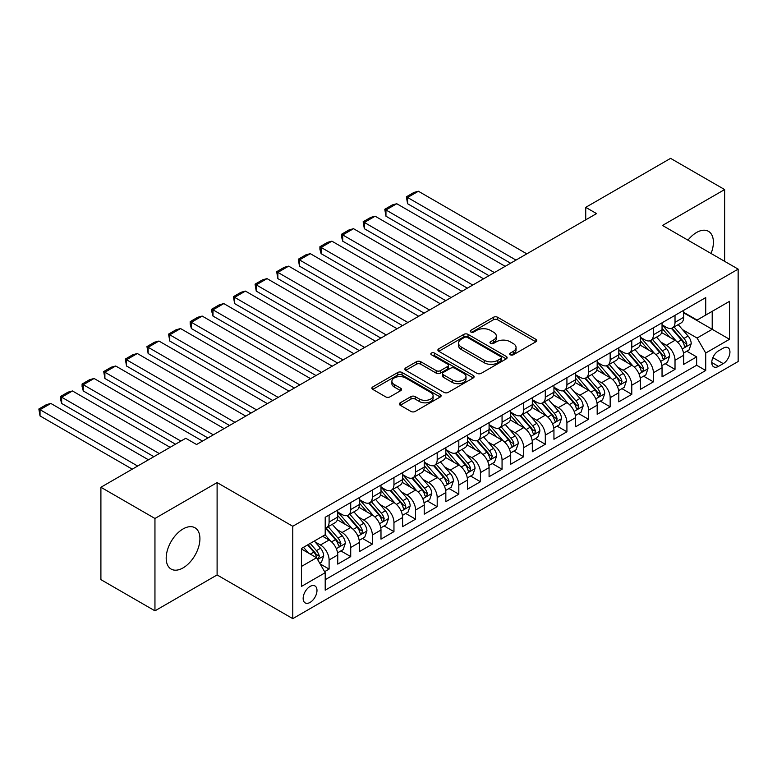 <?xml version="1.0" encoding="UTF-8"?>
<svg xmlns="http://www.w3.org/2000/svg" width="777" height="777" viewBox="0 0 777 777"><rect width="100%" height="100%" fill="white"/><g stroke="black" fill="none" stroke-linecap="round" stroke-linejoin="round"><path stroke-width="1.17" d="M510.334 354.798A2.098 1.214 0 0 0 513.306 354.798L535.858 341.783A3.001 1.729 0 0 0 536.732 340.559A3.001 1.729 0 0 0 535.858 339.335L497.659 317.278A3.001 1.729 0 0 0 493.414 317.278L470.862 330.303A2.098 1.214 0 0 0 470.25 331.157A2.098 1.214 0 0 0 470.862 332.012A2.098 1.214 0 0 0 473.834 332.012L476.748 330.332A9.606 5.546 0 0 1 490.336 330.332L493.521 332.167A9.606 5.546 0 0 1 496.328 336.091A9.606 5.546 0 0 1 493.521 340.005L490.598 341.695A2.098 1.214 0 0 0 489.986 342.55A2.098 1.214 0 0 0 490.598 343.405A2.098 1.214 0 0 0 493.57 343.405L496.493 341.725A9.606 5.546 0 0 1 510.071 341.725L513.257 343.56A9.606 5.546 0 0 1 516.064 347.484A9.606 5.546 0 0 1 513.257 351.398L510.334 353.088A2.098 1.214 0 0 0 509.722 353.943A2.098 1.214 0 0 0 510.334 354.798L510.334 353.088M183.051 567.9A23.844 13.772 120 0 0 198.64 546.882A23.844 13.772 120 0 0 194.978 527.777A23.844 13.772 120 0 0 183.051 528.952A23.844 13.772 120 0 0 167.473 549.97A23.844 13.772 120 0 0 171.134 569.085A23.844 13.772 120 0 0 183.051 567.9M711.052 253.496A23.844 13.772 120 0 0 708.459 231.323A23.844 13.772 120 0 0 696.532 232.508A23.844 13.772 120 0 0 687.956 240.161M310.072 602.418A9.78 5.653 120 0 0 316.462 593.793A9.78 5.653 120 0 0 314.967 585.955A9.78 5.653 120 0 0 310.072 586.441A9.78 5.653 120 0 0 303.681 595.056A9.78 5.653 120 0 0 305.176 602.903A9.78 5.653 120 0 0 310.072 602.418M400.252 402.797A3.001 1.729 0 0 0 399.368 404.021A3.001 1.729 0 0 0 400.252 405.254L410.965 411.441A3.001 1.729 0 0 0 415.209 411.441L440.248 396.979A3.001 1.729 0 0 0 441.132 395.755A3.001 1.729 0 0 0 440.248 394.531L402.049 372.474A3.001 1.729 0 0 0 397.805 372.474L372.766 386.936A3.001 1.729 0 0 0 371.892 388.16A3.001 1.729 0 0 0 372.766 389.384L385.713 396.862A3.001 1.729 0 0 0 389.957 396.862L400.67 390.666A3.001 1.729 0 0 0 401.554 389.442A3.001 1.729 0 0 0 400.67 388.218L394.25 384.518A8.032 4.633 0 0 1 391.899 381.235A8.032 4.633 0 0 1 396.862 376.952A8.032 4.633 0 0 1 405.604 377.962L430.759 392.482A8.032 4.633 0 0 1 433.11 395.755A8.032 4.633 0 0 1 428.146 400.038A8.032 4.633 0 0 1 419.405 399.028L415.209 396.61A3.001 1.729 0 0 0 410.965 396.61L400.252 402.797L400.252 405.254M217.104 482.585L154.953 518.473L100.903 487.266L100.903 579.632L154.953 610.839L217.104 574.951L292.774 618.638L292.774 526.272L217.104 482.585L217.104 574.951M724.64 261.334L724.64 189.569L662.48 225.447L738.15 269.133L292.774 526.272M724.64 189.569L670.59 158.362L585.732 207.352L585.732 219.833M100.903 487.266L185.761 438.277L196.571 444.512L596.542 213.588L585.732 207.352M476.961 373.329A3.001 1.729 0 0 0 481.206 373.329L506.254 358.877A3.001 1.729 0 0 0 507.128 357.653A3.001 1.729 0 0 0 506.254 356.429L468.055 334.372A3.001 1.729 0 0 0 463.811 334.372L438.762 348.834A3.001 1.729 0 0 0 437.888 350.058A3.001 1.729 0 0 0 438.762 351.282L476.961 373.329M432.284 355.254A2.098 1.214 0 0 1 434.411 355.555L434.411 353.059L473.251 375.476A3.001 1.729 0 0 1 474.125 376.699A3.001 1.729 0 0 1 473.251 377.933L448.212 392.385A3.001 1.729 0 0 1 443.968 392.385L405.769 370.328L416.482 364.19L416.482 361.693L405.769 367.88A3.001 1.729 0 0 0 404.885 369.104A3.001 1.729 0 0 0 405.769 370.328L405.769 367.88M416.482 364.19A3.001 1.729 0 0 1 420.726 364.19L420.726 361.693A3.001 1.729 0 0 0 416.482 361.693M420.726 361.693L436.218 370.639A3.001 1.729 0 0 0 440.462 370.639L447.571 366.53A3.001 1.729 0 0 0 448.455 365.307A3.001 1.729 0 0 0 447.571 364.083L431.449 354.768A2.098 1.214 0 0 1 430.827 353.914A2.098 1.214 0 0 1 432.129 352.797A2.098 1.214 0 0 1 434.411 353.059M324.611 571.678L329.098 569.085L320.124 563.908M315.025 541.86L320.454 544.998A12.228 7.061 60 0 1 329.098 559.974L337.742 554.982L337.742 564.092L350.718 556.604L340.88 550.922M336.645 529.38L342.074 532.517A12.228 7.061 60 0 1 350.718 547.494L359.362 542.501L359.362 551.612L372.338 544.123L362.5 538.442M358.265 516.899L363.694 520.027A12.228 7.061 60 0 1 372.338 535.013L380.983 530.021L380.983 539.131L393.958 531.643L384.12 525.961M379.885 504.419L385.314 507.546A12.228 7.061 60 0 1 393.958 522.533L402.603 517.531L402.603 526.651L415.578 519.162L405.74 513.48M401.505 491.928L406.934 495.066A12.228 7.061 60 0 1 415.578 510.042L424.223 505.05L424.223 514.16L437.198 506.672L427.36 501M423.125 479.448L428.554 482.585A12.228 7.061 60 0 1 437.198 497.562L445.843 492.569L445.843 501.68L458.818 494.191L448.98 488.51M444.745 466.967L450.174 470.104A12.228 7.061 60 0 1 458.818 485.081L467.463 480.089L467.463 489.199L480.439 481.711L470.6 476.029M466.365 454.487L471.794 457.624A12.228 7.061 60 0 1 480.439 472.601L489.083 467.608L489.083 476.719L502.059 469.23L492.22 463.548M487.985 442.006L493.414 445.134A12.228 7.061 60 0 1 502.059 460.12L510.703 455.128L510.703 464.238L523.679 456.75L513.84 451.068M509.605 429.526L515.034 432.653A12.228 7.061 60 0 1 523.679 447.639L532.323 442.637L532.323 451.758L545.299 444.269L535.46 438.587M531.225 417.035L536.654 420.172A12.228 7.061 60 0 1 545.299 435.149L553.943 430.157L553.943 439.267L566.919 431.779L557.08 426.107M552.845 404.555L558.274 407.692A12.228 7.061 60 0 1 566.919 422.669L575.563 417.676L575.563 426.787L588.539 419.298L578.7 413.617M574.465 392.074L579.895 395.211A12.228 7.061 60 0 1 588.539 410.188L597.183 405.196L597.183 414.306L610.159 406.818L600.32 401.136M596.085 379.594L601.515 382.731A12.228 7.061 60 0 1 610.159 397.707L618.803 392.715L618.803 401.826L631.779 394.337L621.94 388.655M617.705 367.113L623.135 370.24A12.228 7.061 60 0 1 631.779 385.227L640.423 380.235L640.423 389.345L653.399 381.857L643.56 376.175M639.325 354.633L644.755 357.76A12.228 7.061 60 0 1 653.399 372.746L662.043 367.744L662.043 376.864L675.019 369.376L675.019 360.256A12.228 7.061 -120 0 0 666.375 345.279L660.945 342.142M665.18 363.694L675.019 369.376M337.742 554.982A12.228 7.061 -120 0 0 329.098 540.005L322.61 536.256M359.362 542.501A12.228 7.061 -120 0 0 350.718 527.525L337.344 519.803M380.983 530.021A12.228 7.061 -120 0 0 372.338 515.034L358.964 507.323M402.603 517.531A12.228 7.061 -120 0 0 393.958 502.554L380.584 494.832M424.223 505.05A12.228 7.061 -120 0 0 415.578 490.073L402.204 482.352M445.843 492.569A12.228 7.061 -120 0 0 437.198 477.593L423.824 469.871M467.463 480.089A12.228 7.061 -120 0 0 458.818 465.112L445.444 457.391M489.083 467.608A12.228 7.061 -120 0 0 480.439 452.632L467.064 444.91M510.703 455.128A12.228 7.061 -120 0 0 502.059 440.141L488.684 432.43M532.323 442.637A12.228 7.061 -120 0 0 523.679 427.661L510.304 419.939M553.943 430.157A12.228 7.061 -120 0 0 545.299 415.18L531.924 407.459M575.563 417.676A12.228 7.061 -120 0 0 566.919 402.7L553.545 394.978M597.183 405.196A12.228 7.061 -120 0 0 588.539 390.219L575.165 382.498M618.803 392.715A12.228 7.061 -120 0 0 610.159 377.739L596.785 370.017M640.423 380.235A12.228 7.061 -120 0 0 631.779 365.248L618.405 357.537M662.043 367.744A12.228 7.061 -120 0 0 653.399 352.768L640.025 345.046M723.232 348.154L718.472 350.893A9.479 5.468 120 0 0 712.286 359.246A9.479 5.468 120 0 0 713.733 366.841A9.479 5.468 120 0 0 718.472 366.375L723.232 363.626A9.479 5.468 120 0 0 729.428 355.274A9.479 5.468 120 0 0 727.971 347.678A9.479 5.468 120 0 0 723.232 348.154M292.774 618.638L738.15 361.509L738.15 269.133M301.427 566.462L316.56 557.731L325.204 572.707L325.204 590.18L705.72 370.493L705.72 353.02L697.076 338.044L682.565 329.662M325.204 572.707L301.427 586.441L301.427 548.494L325.204 534.761L325.204 517.288L705.72 297.601L705.72 315.073L729.506 301.34L729.506 339.287L705.72 353.02M337.742 512.043L342.074 514.539A12.228 7.061 60 0 0 348.183 515.141L356.837 510.149A12.228 7.061 -120 0 0 359.362 504.555L359.362 497.562M359.362 499.562L363.694 502.059A12.228 7.061 60 0 0 369.803 502.661L378.457 497.668A12.228 7.061 -120 0 0 380.983 492.074L380.983 485.081M380.983 487.082L385.314 489.578A12.228 7.061 60 0 0 391.423 490.18L400.077 485.188A12.228 7.061 -120 0 0 402.603 479.584L402.603 472.601M402.603 474.592L406.934 477.088A12.228 7.061 60 0 0 413.043 477.7L421.697 472.707A12.228 7.061 -120 0 0 424.223 467.103L424.223 460.12M424.223 462.111L428.554 464.607A12.228 7.061 60 0 0 434.664 465.219L443.317 460.227A12.228 7.061 -120 0 0 445.843 454.623L445.843 447.63M445.843 449.63L450.174 452.127A12.228 7.061 60 0 0 456.284 452.738L464.937 447.737A12.228 7.061 -120 0 0 467.463 442.142L467.463 435.149M467.463 437.15L471.794 439.646A12.228 7.061 60 0 0 477.904 440.248L486.557 435.256A12.228 7.061 -120 0 0 489.083 429.662L489.083 422.669M489.083 424.669L493.414 427.165A12.228 7.061 60 0 0 499.524 427.768L508.177 422.775A12.228 7.061 -120 0 0 510.703 417.181L510.703 410.188M510.703 412.189L515.034 414.685A12.228 7.061 60 0 0 521.144 415.287L529.797 410.295A12.228 7.061 -120 0 0 532.323 404.691L532.323 397.707M532.323 399.699L536.654 402.195A12.228 7.061 60 0 0 542.764 402.807L551.417 397.814A12.228 7.061 -120 0 0 553.943 392.21L553.943 385.227M553.943 387.218L558.274 389.714A12.228 7.061 60 0 0 564.384 390.326L573.038 385.334A12.228 7.061 -120 0 0 575.563 379.73L575.563 372.737M575.563 374.737L579.895 377.233A12.228 7.061 60 0 0 586.004 377.836L594.658 372.843A12.228 7.061 -120 0 0 597.183 367.249L597.183 360.256M597.183 362.257L601.515 364.753A12.228 7.061 60 0 0 607.624 365.355L616.278 360.363A12.228 7.061 -120 0 0 618.803 354.768L618.803 347.775M618.803 349.776L623.135 352.272A12.228 7.061 60 0 0 629.244 352.875L637.898 347.882A12.228 7.061 -120 0 0 640.423 342.288L640.423 335.295M640.423 337.296L644.755 339.792A12.228 7.061 60 0 0 650.864 340.394L659.518 335.402A12.228 7.061 -120 0 0 662.043 329.798L662.043 322.814M325.204 579.7L696.639 365.248L696.639 356.886L683.663 364.374L683.663 355.264A12.228 7.061 -120 0 0 675.019 340.287L661.645 332.566M662.043 324.805L666.375 327.302A12.228 7.061 -120 0 0 672.484 327.913A12.228 7.061 -120 0 0 675.019 322.309L675.019 315.326M672.484 327.913L681.138 322.921A12.228 7.061 -120 0 0 683.663 317.317L683.663 310.334M329.098 515.034L329.098 522.027A12.228 7.061 60 0 1 326.563 527.632A12.228 7.061 60 0 1 325.204 528.117M326.563 527.632L335.217 522.63A12.228 7.061 -120 0 0 337.742 517.035L337.742 510.042M350.718 502.554L350.718 509.547A12.228 7.061 60 0 1 348.183 515.141M372.338 490.073L372.338 497.066A12.228 7.061 60 0 1 369.803 502.661M393.958 477.593L393.958 484.586A12.228 7.061 60 0 1 391.423 490.18M415.578 465.112L415.578 472.095A12.228 7.061 60 0 1 413.043 477.7M437.198 452.632L437.198 459.615A12.228 7.061 60 0 1 434.664 465.219M458.818 440.141L458.818 447.134A12.228 7.061 60 0 1 456.284 452.738M480.439 427.661L480.439 434.654A12.228 7.061 60 0 1 477.904 440.248M502.059 415.18L502.059 422.173A12.228 7.061 60 0 1 499.524 427.768M523.679 402.7L523.679 409.693A12.228 7.061 60 0 1 521.144 415.287M545.299 390.219L545.299 397.202A12.228 7.061 60 0 1 542.764 402.807M566.919 377.729L566.919 384.722A12.228 7.061 60 0 1 564.384 390.326M588.539 365.248L588.539 372.241A12.228 7.061 60 0 1 586.004 377.836M610.159 352.768L610.159 359.761A12.228 7.061 60 0 1 607.624 365.355M631.779 340.287L631.779 347.28A12.228 7.061 60 0 1 629.244 352.875M653.399 327.807L653.399 334.8A12.228 7.061 60 0 1 650.864 340.394M653.399 372.746L653.399 381.857M631.779 385.227L631.779 394.337M610.159 397.707L610.159 406.818M588.539 410.188L588.539 419.298M566.919 422.669L566.919 431.779M545.299 435.149L545.299 444.269M523.679 447.639L523.679 456.75M502.059 460.12L502.059 469.23M480.439 472.601L480.439 481.711M458.818 485.081L458.818 494.191M437.198 497.562L437.198 506.672M415.578 510.042L415.578 519.162M393.958 522.533L393.958 531.643M372.338 535.013L372.338 544.123M350.718 547.494L350.718 556.604M329.098 559.974L329.098 569.085M316.56 557.731L301.427 548.989M697.076 338.044L712.208 329.302L712.208 311.324L729.506 301.34M683.663 312.83L729.506 339.287M683.663 312.325L697.076 320.066L705.72 315.073M154.953 518.473L154.953 610.839M686.8 351.214L696.639 356.886M696.639 365.248L705.72 370.493M511.179 355.099L513.257 353.894A9.606 5.546 0 0 0 516.064 349.98L516.064 347.484M496.328 336.091L496.328 338.587A9.606 5.546 0 0 1 493.521 342.502L491.443 343.706M535.819 341.812L497.659 319.774A3.001 1.729 0 0 0 493.414 319.774L471.707 332.313M506.206 358.896L468.055 336.868A3.001 1.729 0 0 0 463.811 336.868L438.811 351.301M500.942 358.508A2.098 1.214 0 0 0 501.563 357.653A2.098 1.214 0 0 0 500.942 356.789L467.414 337.432A2.098 1.214 0 0 0 464.442 337.432L461.363 339.209A9.606 5.546 0 0 0 458.556 343.133A9.606 5.546 0 0 0 461.363 347.057L484.285 360.285A9.606 5.546 0 0 0 497.872 360.285L500.942 358.508L500.942 361.004A2.098 1.214 0 0 0 501.563 360.149L501.563 357.653M458.556 343.133L458.556 345.629A9.606 5.546 0 0 0 461.363 349.553L461.363 347.057M500.942 361.004L497.872 362.781A9.606 5.546 0 0 1 484.285 362.781L461.363 349.553M420.726 364.19L436.218 373.135A3.001 1.729 0 0 0 440.462 373.135L447.571 369.026A3.001 1.729 0 0 0 448.455 367.803L448.455 365.307M434.411 355.555L473.212 377.952M452.292 379.924A8.032 4.633 0 0 0 461.043 380.924A8.032 4.633 0 0 0 465.996 376.641A8.032 4.633 0 0 0 463.646 373.368L454.788 368.249A3.001 1.729 0 0 0 450.543 368.249L443.434 372.358A3.001 1.729 0 0 0 442.56 373.582A3.001 1.729 0 0 0 443.434 374.805L452.292 379.924L452.292 382.42A8.032 4.633 0 0 0 461.043 383.42A8.032 4.633 0 0 0 465.996 379.137L465.996 376.641M442.56 373.582L442.56 376.078A3.001 1.729 0 0 0 443.434 377.301L443.434 374.805M452.292 382.42L443.434 377.301M433.11 395.755L433.11 398.251A8.032 4.633 0 0 1 428.146 402.535A8.032 4.633 0 0 1 419.405 401.524L415.209 399.106A3.001 1.729 0 0 0 410.965 399.106L400.291 405.273M391.899 381.235L391.899 383.731A8.032 4.633 0 0 0 394.25 387.014L394.25 384.518M400.631 390.695L394.25 387.014M440.209 397.008L402.049 374.97A3.001 1.729 0 0 0 397.805 374.97L372.805 389.403M683.488 353.127L689.073 349.903L691.229 343.657A8.1 4.681 -120 0 0 688.082 336.053L678.204 324.611M516.006 260.091L407.575 197.494L418.385 191.249L526.816 253.846M676.223 341.074L664.51 327.515A23.388 13.5 -120 0 0 662.043 324.941M407.575 203.729L406.39 196.804L407.575 197.494L407.575 203.729L510.596 263.209M669.793 337.276L663.247 329.681A19.415 11.208 -120 0 0 662.043 328.38M671.386 328.35L681.38 339.918A8.1 4.681 60 0 1 684.265 345.503L684.858 346.464L685.945 346.309L686.858 344.007A8.1 4.681 -120 0 0 683.974 338.422L674.096 326.981M671.969 328.166L682.711 340.588A4.128 2.38 60 0 1 683.75 342.21L686.858 344.007M406.39 196.804L413.956 192.434L418.385 191.249M661.868 365.608L667.453 362.383L669.609 356.138A8.1 4.681 -120 0 0 666.462 348.533L656.584 337.092M494.386 272.572L385.955 209.975L396.765 203.729L505.196 266.326M654.603 353.564L642.89 339.996A23.388 13.5 -120 0 0 640.423 337.422M385.955 216.21L384.77 209.285L385.955 209.975L385.955 216.21L488.976 275.689M648.173 349.757L641.627 342.171A19.415 11.208 -120 0 0 640.423 340.86M649.766 340.831L659.76 352.399A8.1 4.681 60 0 1 662.645 357.983L663.237 358.945L664.325 358.789L665.238 356.488A8.1 4.681 -120 0 0 662.354 350.903L652.476 339.471M650.349 340.647L661.091 353.079A4.128 2.38 60 0 1 662.13 354.691L665.238 356.488M384.77 209.285L392.336 204.914L396.765 203.729M640.248 378.088L645.833 374.864L647.989 368.619A8.1 4.681 -120 0 0 644.842 361.014L634.964 349.582M472.766 285.052L364.335 222.455L375.145 216.21L483.576 278.817M632.983 366.045L621.27 352.476A23.388 13.5 -120 0 0 618.803 349.912M364.335 228.7L363.15 221.766L364.335 222.455L364.335 228.7L467.356 288.17M626.553 362.237L620.007 354.652A19.415 11.208 -120 0 0 618.803 353.341M628.146 353.312L638.14 364.879A8.1 4.681 60 0 1 641.025 370.464L641.617 371.425L642.705 371.27L643.618 368.968A8.1 4.681 -120 0 0 640.734 363.383L630.856 351.952M628.729 353.127L639.471 365.559A4.128 2.38 60 0 1 640.51 367.171L643.618 368.968M363.15 221.766L370.716 217.405L375.145 216.21M618.628 390.569L624.213 387.344L626.369 381.109A8.1 4.681 -120 0 0 623.222 373.494L613.344 362.063M451.146 297.533L342.715 234.936L353.525 228.7L461.956 291.297M611.363 378.525L599.65 364.957A23.388 13.5 -120 0 0 597.183 362.393M342.715 241.181L341.53 236.752L341.53 234.256L342.715 234.936L342.715 241.181L445.736 300.66M604.933 374.718L598.387 367.132A19.415 11.208 -120 0 0 597.183 365.831M606.526 365.802L616.52 377.369A8.1 4.681 60 0 1 619.405 382.944L619.997 383.906L621.085 383.751L621.998 381.449A8.1 4.681 -120 0 0 619.114 375.864L609.236 364.432M607.109 365.608L617.851 378.04A4.128 2.38 60 0 1 618.89 379.652L621.998 381.449M341.53 234.256L349.096 229.885L353.525 228.7M597.008 403.049L602.593 399.825L604.749 393.589A8.1 4.681 -120 0 0 601.602 385.975L591.724 374.543M429.526 310.013L321.095 247.416L331.905 241.181L440.336 303.778M589.743 391.006L578.03 377.447A23.388 13.5 -120 0 0 575.563 374.873M321.095 253.661L319.91 249.232L319.91 246.736L321.095 247.416L321.095 253.661L424.116 313.141M583.313 387.199L576.767 379.613A19.415 11.208 -120 0 0 575.563 378.312M584.906 378.282L594.9 389.85A8.1 4.681 60 0 1 597.785 395.425L598.377 396.387L599.465 396.231L600.378 393.929A8.1 4.681 -120 0 0 597.494 388.354L587.616 376.913M585.489 378.088L596.231 390.52A4.128 2.38 60 0 1 597.27 392.132L600.378 393.929M319.91 246.736L327.476 242.366L331.905 241.181M575.388 415.54L580.973 412.305L583.129 406.07A8.1 4.681 -120 0 0 579.982 398.465L570.104 387.024M407.906 322.504L299.475 259.906L310.285 253.661L418.716 316.258M568.123 403.486L556.41 389.928A23.388 13.5 -120 0 0 553.943 387.354M299.475 266.142L298.29 259.217L299.475 259.906L299.475 266.142L402.496 325.621M561.693 399.679L555.147 392.094A19.415 11.208 -120 0 0 553.943 390.792M563.286 390.763L573.28 402.331A8.1 4.681 60 0 1 576.165 407.915L576.757 408.877L577.845 408.721L578.758 406.41A8.1 4.681 -120 0 0 575.874 400.835L565.996 389.394M563.869 390.569L574.611 403.001A4.128 2.38 60 0 1 575.65 404.613L578.758 406.41M298.29 259.217L305.856 254.846L310.285 253.661M553.768 428.02L559.353 424.796L561.509 418.55A8.1 4.681 -120 0 0 558.362 410.946L548.484 399.504M386.286 334.984L277.855 272.387L288.665 266.142L397.096 328.739M546.503 415.967L534.79 402.408A23.388 13.5 -120 0 0 532.323 399.834M277.855 278.622L276.67 271.697L277.855 272.387L277.855 278.622L380.876 338.102M540.073 412.169L533.527 404.574A19.415 11.208 -120 0 0 532.323 403.273M541.666 403.244L551.66 414.811A8.1 4.681 60 0 1 554.545 420.396L555.137 421.357L556.225 421.202L557.138 418.9A8.1 4.681 -120 0 0 554.254 413.315L544.376 401.874M542.249 403.059L552.991 415.481A4.128 2.38 60 0 1 554.03 417.103L557.138 418.9M276.67 271.697L284.236 267.327L288.665 266.142M532.148 440.501L537.733 437.276L539.889 431.031A8.1 4.681 -120 0 0 536.742 423.426L526.864 411.985M364.666 347.465L256.235 284.868L267.045 278.622L375.476 341.22M524.883 428.457L513.17 414.889A23.388 13.5 -120 0 0 510.703 412.315M256.235 291.113L255.05 284.178L256.235 284.868L256.235 291.113L359.256 350.582M518.453 424.65L511.907 417.064A19.415 11.208 -120 0 0 510.703 415.753M520.046 415.724L530.04 427.292A8.1 4.681 60 0 1 532.925 432.876L533.517 433.838L534.605 433.683L535.518 431.381A8.1 4.681 -120 0 0 532.633 425.796L522.756 414.364M520.629 415.54L531.371 427.972A4.128 2.38 60 0 1 532.41 429.584L535.518 431.381M255.05 284.178L262.616 279.807L267.045 278.622M510.528 452.981L516.113 449.757L518.269 443.512A8.1 4.681 -120 0 0 515.122 435.907L505.244 424.475M343.045 359.945L234.615 297.348L245.425 291.103L353.856 353.71M503.263 440.938L491.55 427.369A23.388 13.5 -120 0 0 489.083 424.805M234.615 303.593L233.43 296.659L234.615 297.348L234.615 303.593L337.636 363.063M496.833 437.13L490.287 429.545A19.415 11.208 -120 0 0 489.083 428.244M498.426 428.205L508.42 439.772A8.1 4.681 60 0 1 511.305 445.357L511.897 446.319L512.985 446.163L513.898 443.861A8.1 4.681 -120 0 0 511.013 438.277L501.136 426.845M499.009 428.02L509.751 440.452A4.128 2.38 60 0 1 510.79 442.064L513.898 443.861M233.43 296.659L240.996 292.298L245.425 291.103M488.908 465.462L494.493 462.237L496.649 456.002A8.1 4.681 -120 0 0 493.502 448.387L483.624 436.956M321.425 372.426L212.995 309.829L223.805 303.593L332.235 366.19M481.643 453.418L469.93 439.85A23.388 13.5 -120 0 0 467.463 437.286M212.995 316.074L211.81 311.645L211.81 309.149L212.995 309.829L212.995 316.074L316.016 375.553M475.213 449.611L468.667 442.026A19.415 11.208 -120 0 0 467.463 440.724M476.806 440.695L486.8 452.263A8.1 4.681 60 0 1 489.685 457.838L490.277 458.799L491.365 458.644L492.278 456.342A8.1 4.681 -120 0 0 489.393 450.757L479.516 439.326M477.389 440.501L488.131 452.933A4.128 2.38 60 0 1 489.17 454.545L492.278 456.342M211.81 309.149L219.376 304.778L223.805 303.593M467.288 477.942L472.872 474.718L475.029 468.482A8.1 4.681 -120 0 0 471.882 460.868L462.004 449.436M299.805 384.906L191.375 322.309L202.185 316.074L310.615 378.671M460.023 465.899L448.31 452.34A23.388 13.5 -120 0 0 445.843 449.766M191.375 328.554L190.19 324.126L190.19 321.629L191.375 322.309L191.375 328.554L294.396 388.034M453.593 462.092L447.047 454.506A19.415 11.208 -120 0 0 445.843 453.205M455.186 453.176L465.18 464.743A8.1 4.681 60 0 1 468.065 470.318L468.657 471.28L469.745 471.134L470.658 468.822A8.1 4.681 -120 0 0 467.773 463.247L457.896 451.806M455.769 452.981L466.511 465.413A4.128 2.38 60 0 1 467.55 467.026L470.658 468.822M190.19 321.629L197.756 317.259L202.185 316.074M445.668 490.433L451.252 487.208L453.409 480.963A8.1 4.681 -120 0 0 450.262 473.358L440.384 461.917M278.185 397.397L169.755 334.8L180.565 328.554L288.995 391.152M438.403 478.379L426.69 464.821A23.388 13.5 -120 0 0 424.223 462.247M169.755 341.035L168.57 334.11L169.755 334.8L169.755 341.035L272.776 400.514M431.973 474.572L425.427 466.987A19.415 11.208 -120 0 0 424.223 465.685M433.566 465.656L443.56 477.224A8.1 4.681 60 0 1 446.445 482.808L447.037 483.77L448.125 483.615L449.038 481.303A8.1 4.681 -120 0 0 446.153 475.728L436.276 464.287M434.149 465.462L444.891 477.894A4.128 2.38 60 0 1 445.93 479.516L449.038 481.303M168.57 334.11L176.136 329.739L180.565 328.554M424.048 502.913L429.632 499.689L431.789 493.444A8.1 4.681 -120 0 0 428.642 485.839L418.764 474.397M256.565 409.877L148.135 347.28L158.945 341.035L267.375 403.632M416.783 490.86L405.07 477.301A23.388 13.5 -120 0 0 402.603 474.728M148.135 353.516L146.95 346.591L148.135 347.28L148.135 353.516L251.156 412.995M410.353 487.062L403.807 479.467A19.415 11.208 -120 0 0 402.603 478.166M411.946 478.137L421.94 489.704A8.1 4.681 60 0 1 424.825 495.289L425.417 496.25L426.505 496.095L427.418 493.793A8.1 4.681 -120 0 0 424.533 488.209L414.656 476.767M412.529 477.952L423.271 490.374A4.128 2.38 60 0 1 424.31 491.996L427.418 493.793M146.95 346.591L154.516 342.22L158.945 341.035M402.428 515.394L408.012 512.169L410.169 505.924A8.1 4.681 -120 0 0 407.022 498.319L397.144 486.878M234.945 422.358L126.515 359.761L137.325 353.516L245.755 416.113M395.163 503.35L383.45 489.782A23.388 13.5 -120 0 0 380.983 487.208M126.515 366.006L125.33 359.071L126.515 359.761L126.515 366.006L229.536 425.475M388.733 499.543L382.187 491.958A19.415 11.208 -120 0 0 380.983 490.646M390.326 490.617L400.32 502.185A8.1 4.681 60 0 1 403.205 507.769L403.797 508.731L404.885 508.576L405.798 506.274A8.1 4.681 -120 0 0 402.913 500.689L393.036 489.257M390.909 490.433L401.651 502.865A4.128 2.38 60 0 1 402.69 504.477L405.798 506.274M125.33 359.071L132.896 354.7L137.325 353.516M380.808 527.874L386.392 524.65L388.549 518.405A8.1 4.681 -120 0 0 385.402 510.8L375.524 499.368M213.325 434.838L104.895 372.241L115.705 366.006L224.135 428.603M373.543 515.831L361.829 502.263A23.388 13.5 -120 0 0 359.362 499.698M104.895 378.486L103.71 371.552L104.895 372.241L104.895 378.486L207.915 437.956M367.113 512.024L360.567 504.438A19.415 11.208 -120 0 0 359.362 503.137M368.706 503.098L378.7 514.665A8.1 4.681 60 0 1 381.585 520.25L382.177 521.212L383.265 521.056L384.178 518.754A8.1 4.681 -120 0 0 381.293 513.17L371.416 501.738M369.289 502.913L380.031 515.345A4.128 2.38 60 0 1 381.07 516.958L384.178 518.754M103.71 371.552L111.276 367.191L115.705 366.006M359.188 540.355L364.772 537.13L366.929 530.895A8.1 4.681 -120 0 0 363.782 523.28L353.904 511.849M180.895 441.083L83.275 384.722L94.085 378.486L202.515 441.083M351.923 528.311L340.209 514.743A23.388 13.5 -120 0 0 337.742 512.179M83.275 390.967L82.09 386.538L82.09 384.042L83.275 384.722L83.275 390.967L175.485 444.201M345.493 524.504L338.947 516.919A19.415 11.208 -120 0 0 337.742 515.617M347.086 515.588L357.08 527.156A8.1 4.681 60 0 1 359.965 532.731L360.557 533.692L361.645 533.537L362.558 531.235A8.1 4.681 -120 0 0 359.673 525.65L349.796 514.219M347.669 515.394L358.411 527.826A4.128 2.38 60 0 1 359.45 529.438L362.558 531.235M82.09 384.042L89.656 379.671L94.085 378.486M337.568 552.836L343.152 549.611L345.309 543.376A8.1 4.681 -120 0 0 342.162 535.761L332.284 524.329M159.275 453.564L61.655 397.202L72.465 390.967L170.085 447.319M330.303 540.792L325.126 534.809M61.655 403.448L60.47 399.019L60.47 396.523L61.655 397.202L61.655 403.448L153.865 456.682M323.873 536.985L323.038 536.013M325.466 528.069L335.46 539.636A8.1 4.681 60 0 1 338.345 545.221L338.937 546.173L340.025 546.027L340.938 543.715A8.1 4.681 -120 0 0 338.053 538.14L328.176 526.699M326.049 527.874L336.791 540.306A4.128 2.38 60 0 1 337.83 541.919L340.938 543.715M60.47 396.523L68.036 392.152L72.465 390.967M319.697 563.16L321.532 562.101L323.688 555.856A8.1 4.681 -120 0 0 320.542 548.251L314.316 541.045M137.655 466.045L40.035 409.693L50.845 403.448L148.465 459.809M308.518 553.078L303.506 547.29M40.035 415.928L38.85 409.003L40.035 409.693L40.035 415.928L132.245 469.162M302.253 549.465L301.427 548.504M307.614 544.92L313.84 552.117A8.1 4.681 60 0 1 316.725 557.701L317.317 558.663L318.405 558.508L319.318 556.196A8.1 4.681 -120 0 0 316.433 550.621L310.208 543.414M308.119 544.628L315.171 552.787A4.128 2.38 60 0 1 316.21 554.409L319.318 556.196M38.85 409.003L46.416 404.632L50.845 403.448M320.454 544.998L329.098 540.005M342.074 532.517L350.718 527.525M363.694 520.027L372.338 515.034M385.314 507.546L393.958 502.554M406.934 495.066L415.578 490.073M428.554 482.585L437.198 477.593M450.174 470.104L458.818 465.112M471.794 457.624L480.439 452.632M493.414 445.134L502.059 440.141M515.034 432.653L523.679 427.661M536.654 420.172L545.299 415.18M558.274 407.692L566.919 402.7M579.895 395.211L588.539 390.219M601.515 382.731L610.159 377.739M623.135 370.24L631.779 365.248M644.755 357.76L653.399 352.768M666.375 345.279L675.019 340.287M675.019 322.309L683.663 317.317M329.098 522.027L337.742 517.035M350.718 509.547L359.362 504.555M372.338 497.066L380.983 492.074M393.958 484.586L402.603 479.584M415.578 472.095L424.223 467.103M437.198 459.615L445.843 454.623M458.818 447.134L467.463 442.142M480.439 434.654L489.083 429.662M502.059 422.173L510.703 417.181M523.679 409.693L532.323 404.691M545.299 397.202L553.943 392.21M566.919 384.722L575.563 379.73M588.539 372.241L597.183 367.249M610.159 359.761L618.803 354.768M631.779 347.28L640.423 342.288M653.399 334.8L662.043 329.798M675.019 360.256L683.663 355.264M712.868 357.643L723.232 363.626M711.771 362.509L718.472 366.375M513.257 353.894L513.257 351.398M490.598 343.405L490.598 341.695M493.521 342.502L493.521 340.005M470.862 332.012L470.862 330.303M493.414 319.774L493.414 317.278M497.659 319.774L497.659 317.278M535.858 341.783L535.858 339.335M438.762 351.282L438.762 348.834M463.811 336.868L463.811 334.372M468.055 336.868L468.055 334.372M506.254 358.877L506.254 356.429M484.285 362.781L484.285 360.285M497.872 362.781L497.872 360.285M436.218 373.135L436.218 370.639M440.462 373.135L440.462 370.639M447.571 369.026L447.571 366.53M473.251 377.933L473.251 375.476M410.965 399.106L410.965 396.61M415.209 399.106L415.209 396.61M419.405 401.524L419.405 399.028M400.67 390.666L400.67 388.218M372.766 389.384L372.766 386.936M397.805 374.97L397.805 372.474M402.049 374.97L402.049 372.474M440.248 396.979L440.248 394.531M682.255 348.97L691.18 343.813M664.51 327.515L665.617 326.874M683.974 338.422L688.082 336.053M677.515 342.152L681.38 339.918M660.635 361.451L669.56 356.293M642.89 339.996L643.997 339.355M662.354 350.903L666.462 348.533M655.895 354.633L659.76 352.399M639.015 373.931L647.94 368.774M621.27 352.476L622.377 351.835M640.734 363.383L644.842 361.014M634.275 367.113L638.14 364.879M617.394 386.412L626.32 381.264M599.65 364.957L600.757 364.316M619.114 375.864L623.222 373.494M612.655 379.594L616.52 377.369M595.774 398.902L604.7 393.745M578.03 377.447L579.137 376.796M597.494 388.354L601.602 385.975M591.035 392.084L594.9 389.85M574.154 411.383L583.08 406.225M556.41 389.928L557.517 389.287M575.874 400.835L579.982 398.465M569.415 404.564L573.28 402.331M552.534 423.863L561.46 418.706M534.79 402.408L535.897 401.767M554.254 413.315L558.362 410.946M547.795 417.045L551.66 414.811M530.914 436.344L539.84 431.186M513.17 414.889L514.277 414.248M532.633 425.796L536.742 423.426M526.175 429.526L530.04 427.292M509.294 448.824L518.22 443.667M491.55 427.369L492.657 426.728M511.013 438.277L515.122 435.907M504.555 442.006L508.42 439.772M487.674 461.315L496.6 456.157M469.93 439.85L471.037 439.209M489.393 450.757L493.502 448.387M482.935 454.487L486.8 452.263M466.054 473.795L474.98 468.638M448.31 452.34L449.417 451.69M467.773 463.247L471.882 460.868M461.315 466.977L465.18 464.743M444.434 486.276L453.36 481.118M426.69 464.821L427.797 464.18M446.153 475.728L450.262 473.358M439.695 479.458L443.56 477.224M422.814 498.756L431.74 493.599M405.07 477.301L406.177 476.66M424.533 488.209L428.642 485.839M418.075 491.938L421.94 489.704M401.194 511.237L410.12 506.08M383.45 489.782L384.557 489.141M402.913 500.689L407.022 498.319M396.455 504.419L400.32 502.185M379.574 523.717L388.5 518.56M361.829 502.263L362.937 501.621M381.293 513.17L385.402 510.8M374.835 516.899L378.7 514.665M357.954 536.208L366.88 531.05M340.209 514.743L341.317 514.102M359.673 525.65L363.782 523.28M353.214 529.38L357.08 527.156M336.334 548.688L345.26 543.531M338.053 538.14L342.162 535.761M331.594 541.87L335.46 539.636M317.589 559.508L323.64 556.011M316.433 550.621L320.542 548.251M310.334 554.137L313.84 552.117"/></g></svg>
